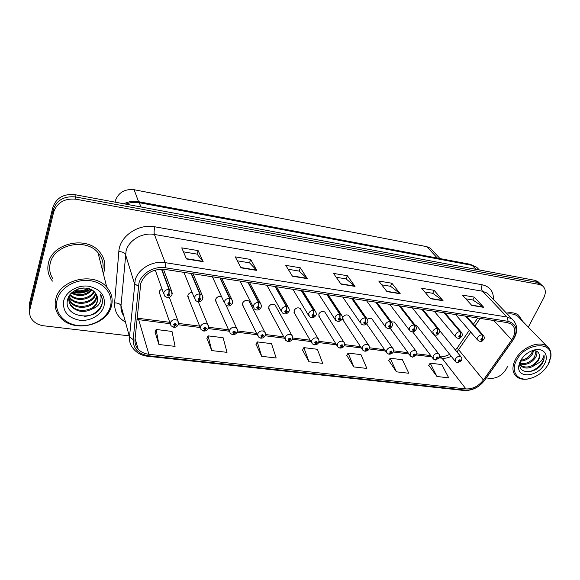 <?xml version="1.0" encoding="UTF-8"?>
<svg xmlns="http://www.w3.org/2000/svg" width="580" height="580" viewBox="0 0 580 580"><rect width="100%" height="100%" fill="white"/><g stroke="black" fill="none" stroke-linecap="round" stroke-linejoin="round"><path stroke-width="0.87" d="M192.089 292.392C190.015 292.567 188.609 293.538 187.876 295.3L188.5 298.236L187.71 296.271L200.187 327.512L178.263 324.749M221.632 296.822C218.972 295.952 216.971 296.771 215.622 299.28L216.231 302.224L215.448 300.476L229.296 331.448M260.695 338.118L263.465 335.958C263.189 334.385 262.356 334.283 260.964 335.639L261.732 336.929L260.471 338.111L258.296 336.842L257.708 333.805C259.564 330.875 261.863 330.165 264.596 331.695L249.11 301.187C246.478 299.671 244.296 300.317 242.556 303.137L243.15 306.088L242.382 304.529L257.513 335.247M287.934 341.533L290.725 339.409C290.486 337.864 289.681 337.763 288.303 339.104L289.021 340.366L287.709 341.526L285.628 340.322L285.063 337.292C286.89 334.442 289.115 333.725 291.755 335.16L275.072 304.906C272.542 303.485 270.418 304.145 268.707 306.885L269.279 309.836L268.54 308.451L284.867 338.908M301.013 309.735L300.302 308.531C297.859 307.19 295.793 307.857 294.111 310.525L294.662 313.468L293.951 312.243L311.402 342.439M325.503 313.12L324.822 312.047C322.458 310.793 320.45 311.467 318.797 314.063L319.326 316.999L318.645 315.904L337.147 345.847M349.312 316.433L348.667 315.476C346.383 314.295 344.426 314.969 342.794 317.507L343.295 320.428L342.657 319.45L362.145 349.138M161.856 288.586L159.268 291.196L159.899 294.118L159.13 291.914L170.136 323.415M115.087 202.152L115.434 200.455C118.624 192.386 124.845 188.805 134.096 189.718L426.837 246.681L430.389 248.225L432.194 250.168M372.469 319.667L371.867 318.819C370.548 317.92 369.054 318.065 367.379 319.246M395.002 322.828L394.436 322.067L391.261 321.827M416.933 325.916L414.751 324.72M48.43 263.059C46.936 269.685 48.27 275.703 52.439 281.111C48.27 275.703 46.936 269.685 48.43 263.059C52.309 242.962 86.522 235.589 99.361 251.655C86.522 235.589 52.309 242.962 48.43 263.059M103.327 273.644L104.096 271.375C105.959 264.125 104.385 257.549 99.361 251.655C104.385 257.549 105.959 264.125 104.096 271.375L103.327 273.644M140.788 283.294C145.036 273.296 153.047 268.663 164.807 269.395L507.493 322.639L511.538 324.227C515.845 328.07 515.903 333.304 511.72 339.916L483.408 380.023C478.543 386.2 472.722 389.165 465.95 388.926L148.9 354.286C144.384 353.742 140.788 352.009 138.098 349.087C135.727 346.347 134.698 343.171 135.002 339.539L140.788 283.294M138.946 283.025L133.161 339.597C133.139 348.631 138.228 354.017 148.436 355.757L465.334 390.13C472.758 390.384 479.138 387.135 484.474 380.371L512.778 340.308C518.418 330.469 516.882 324.155 508.16 321.342L165.315 267.764C154.367 265.814 141.636 273.173 138.946 283.025M541.546 284.976L540.045 283.584L537.037 282.373L75.444 196.932C64.17 195.881 56.775 200.129 53.266 209.67L29.623 306.733L29.566 312.149L29.623 306.733L53.266 209.67C56.775 200.129 64.17 195.881 75.444 196.932L537.037 282.373L540.045 283.584L541.546 284.976M465.784 298.809L472.91 299.998L483.749 307.356L474.251 297.098L462.42 295.104L471.765 305.406L483.749 307.356M472.845 299.983L474.251 297.098M424.828 291.994L432.796 293.32L443.076 300.737L434.115 290.341L421.667 288.245L430.462 298.685L443.076 300.737M432.731 293.313L434.115 290.341M381.698 284.824L390.587 286.302L400.236 293.763L391.87 283.228L378.762 281.024L386.933 291.595L400.236 293.763M390.521 286.288L391.87 283.228M183.447 251.843L197.033 254.105L203.188 261.689L198.128 250.618L181.75 247.856L186.485 258.97L203.188 261.689M196.99 254.098L198.128 250.618M237.314 260.804L249.545 262.834L256.744 270.403L250.698 259.463L235.248 256.86L241.012 267.844L256.744 270.403M249.501 262.827L250.698 259.463M288.151 269.258L299.157 271.092L307.284 278.632L300.36 267.822L285.759 265.364L292.421 276.211L307.284 278.632M299.106 271.085L300.36 267.822M336.204 277.255L346.101 278.9L355.032 286.404L347.348 275.732L333.522 273.405L340.989 284.12L355.032 286.404M346.043 278.893L347.348 275.732M522.631 321.291L518.513 315.092C515.323 312.859 511.292 312.192 506.405 313.106C511.292 312.192 515.323 312.859 518.513 315.092L522.631 321.291M528.315 327.149L543.685 298.019C546.251 292.617 545.78 288.499 542.278 285.664L539.262 284.454L75.987 199.208C64.648 198.171 57.217 202.442 53.686 212.019L29.913 309.437C29.101 313.026 29.768 316.339 31.922 319.377C34.677 322.973 38.642 325.112 43.812 325.808L129.217 335.863M486.323 377.921L490.31 378.385C496.922 378.501 502.229 375.376 506.231 369.018L507.609 366.4M388.774 360.485L396.459 371.838L408.82 373.259L402.382 359.731L390.173 358.23L388.716 360.579M428.743 365.335L436.958 376.492L448.724 377.848L441.822 364.574L430.193 363.145L428.685 365.429M256.034 344.375L261.696 356.33L276.16 357.998L271.505 343.65L257.259 341.903L255.983 344.484M206.93 338.415L211.743 350.588L227.019 352.343L223.112 337.712L208.075 335.863L206.879 338.524M155.049 332.123L158.913 344.505L175.08 346.369L172.006 331.434L156.114 329.476L155.005 332.231M346.775 355.388L353.858 366.937L366.864 368.43L360.963 354.641L348.123 353.06L346.717 355.489M309.002 361.775L322.705 363.348L317.39 349.29L303.876 347.63L302.528 350.124L309.002 361.775L303.876 347.63M261.696 356.33L257.259 341.903M211.743 350.588L208.075 335.863M158.913 344.505L156.114 329.476M353.858 366.937L348.123 353.06M396.459 371.838L390.173 358.23M436.958 376.492L430.193 363.145M539.327 282.91L537.827 281.517L534.825 280.307L74.914 194.67C63.691 193.618 56.333 197.845 52.845 207.343L29.341 304.058L29.283 309.452M161.465 269.142L168.99 289.507L168.867 293.538L167.112 294.596C167.547 296.337 168.49 296.474 169.94 295.002L168.99 293.552L169.092 294.879L168.062 295.147L168.867 293.538M168.99 293.552L169.36 289.558L171.448 290.623L172.296 293.516M161.798 269.149L169.36 289.558M173.659 327.2L176.349 324.93C175.943 323.27 175.022 323.154 173.601 324.582L174.522 325.945L174.428 324.684L175.443 324.416L174.645 325.96M174.536 324.503L174.797 325.235M174.522 325.945L173.427 327.221L170.933 325.685L170.288 322.668C172.267 319.457 174.797 318.79 177.879 320.675L178.647 323.256M174.565 324.466L174.841 325.235M191.117 273.485L199.795 293.973L199.716 297.946L197.99 298.983C198.374 300.694 199.288 300.824 200.731 299.374L199.832 297.961L199.911 299.258L198.911 299.534L199.716 297.946M199.832 297.961L200.151 294.024L202.087 294.988L202.978 297.583M191.465 273.535L200.151 294.024M219.95 277.965L229.6 298.294L229.564 302.209L227.868 303.231C228.208 304.906 229.085 305.029 230.521 303.608L229.68 302.224L229.724 303.492L228.759 303.782L229.564 302.209M229.68 302.224L229.948 298.345L231.739 299.222L232.652 301.527M220.284 278.016L229.948 298.345M247.899 282.308L258.462 302.477L258.462 306.334L256.795 307.342C257.092 308.988 257.948 309.104 259.361 307.704L258.579 306.349L258.593 307.596L257.658 307.886L258.462 306.334M258.579 306.349L258.796 302.528L260.464 303.325L261.37 305.37M248.225 282.358L258.796 302.528M275.007 286.52L286.418 306.53L286.455 310.329L284.816 311.329C285.07 312.939 285.896 313.055 287.303 311.677L286.563 310.351L286.556 311.576L285.65 311.866L286.455 310.329M286.563 310.351L286.745 306.581L288.289 307.313L289.181 309.111M275.326 286.563L286.745 306.581M203.594 330.962L206.32 328.722C205.958 327.091 205.073 326.982 203.66 328.389L204.523 329.723L204.457 328.49L205.436 328.215L204.638 329.737M204.53 328.345L204.805 329.019M204.523 329.723L203.37 330.97L200.992 329.534L200.368 326.504C202.297 323.386 204.747 322.705 207.705 324.459L208.51 326.786M204.559 328.309L204.849 329.027M232.594 334.595L235.342 332.398C235.023 330.796 234.168 330.687 232.761 332.072L233.581 333.384L233.537 332.166L234.487 331.89L233.689 333.399M233.588 332.072L233.863 332.695M233.581 333.384L232.37 334.595L230.1 333.246L229.492 330.208C231.384 327.192 233.755 326.496 236.596 328.128L237.416 330.216M233.61 332.036L233.914 332.702M261.739 335.682L262.022 336.248L261.718 335.733L262.638 335.457L262.718 335.863L261.841 336.944M261.732 336.929L262.022 336.248M261.761 335.646L262.066 336.255M74.102 290.979C79.612 292.545 84.52 291.769 88.812 288.644M87.674 288.354C83.955 290.703 79.757 291.377 75.103 290.37M71.398 293.161C79.38 297.163 86.268 296.133 92.046 290.058M91.372 289.681C85.883 295.031 79.409 296.017 71.942 292.639M69.767 295.075C76.002 302.296 91.017 300.056 94.206 291.726M93.735 291.29C90.204 299.019 76.458 301.071 70.108 294.625M68.773 296.67L69.847 298.272C75.98 306.805 93.228 303.884 95.504 294.531L95.751 293.531M95.41 293.074L95.279 293.552C93.003 302.898 75.791 305.805 69.665 297.286L69.187 296.634M68.338 297.547L70.572 302.267C76.741 310.829 94.112 307.879 96.41 298.482L96.816 295.423M96.592 294.937L96.186 297.489C93.888 306.871 76.553 309.814 70.39 301.259L68.382 297.446M91.944 309.067C94.641 307.175 96.403 304.833 97.23 302.035C98.129 298.548 97.389 295.409 95.019 292.61L94.953 292.545C88.609 284.12 70.397 288.376 67.787 299.019C61.915 317.485 95.983 322.487 101.63 305.645L101.906 304.775C102.943 300.955 102.392 297.373 100.267 294.038C101.529 297.134 101.282 300.251 99.521 303.376C97.947 306.022 95.417 307.922 91.944 309.067C84.1 313.012 77.22 312.098 71.304 306.32C69.085 303.369 68.367 300.186 69.158 296.764L69.614 295.293M97.324 296.924L97.106 301.477C94.787 310.909 77.328 313.889 71.122 305.298C69.1 302.659 68.324 299.766 68.795 296.619M110.316 306.849C113.847 295.089 104.697 282.714 90.299 280.705C75.944 278.516 60.153 287.622 57.152 299.853C53.925 312.055 63.959 323.959 78.046 325.532C92.082 327.272 106.988 318.637 110.316 306.849M111.353 306.37C113.252 299.265 111.722 292.871 106.771 287.18C94.062 271.585 59.755 279.277 55.781 299.034C54.252 305.573 55.571 311.467 59.747 316.709C72.239 333.282 106.734 326.054 111.353 306.37M102.544 270.577C104.052 263.98 102.529 258.013 97.991 252.684C85.963 237.59 53.875 244.485 50.221 263.32C48.981 268.627 49.75 273.601 52.541 278.233M63.727 300.715C62.394 311.214 67.65 317.717 79.489 320.232C90.168 321.588 101.543 314.998 104.037 306.022C105.727 295.691 100.644 289.101 88.783 286.244C77.93 284.628 66.04 291.486 63.727 300.715M90.596 289.304C85.245 293.016 79.184 293.988 72.427 292.219M102.037 298.026C104.444 306.457 95.069 316.006 84.238 316.339M90.117 289.101C85.006 292.494 79.242 293.422 72.833 291.885M83.788 287.985L78.525 288.869M524.661 355.417L527.336 353.227M520.485 361.173C525.371 360.796 529.293 358.52 532.251 354.337L533.702 350.675M532.708 350.755L531.468 353.495C528.844 357.265 525.306 359.513 520.84 360.252M519.883 363.841C525.821 365.523 531.005 363.486 535.427 357.737C536.935 355.286 537.319 353.104 536.58 351.183M536 350.965L534.63 356.881C530.62 362.232 525.726 364.378 519.948 363.319M519.6 362.732L521.826 366.589C525.067 368.684 528.902 368.525 533.324 366.111L538.269 360.782C539.647 358.15 539.9 355.823 539.023 353.786C539.734 355.7 539.335 357.875 537.827 360.31C532.643 366.712 527.053 368.51 521.043 365.712L520.702 365.429M548.194 364.479L550.609 357.2C553.392 340.409 525.11 342.678 516.577 360.318C510.248 371.613 517.643 381.575 529.518 378.631C537.544 376.55 543.764 371.838 548.194 364.479M549.079 362.703L550.92 356.417C551.319 351.98 549.963 348.587 546.86 346.245C539.183 340.061 521.268 347.63 515.33 359.665C511.72 367.176 512.22 372.933 516.816 376.92C519.934 379.197 523.957 379.827 528.88 378.82L530.954 378.276M519.963 318.55L517.599 316.107C514.88 314.186 511.451 313.505 507.319 314.055M521.007 359.89L519.955 363.225C517.824 374.644 535.594 374.1 542.14 363.638L542.51 362.986C544.04 360.129 544.518 357.483 543.953 355.054C543.707 357.28 542.503 359.549 540.35 361.862L533.324 366.111M520.47 360.832L518.81 365.719C516.374 378.907 537.841 377.261 544.446 363.986C549.507 355.373 543.75 347.297 534.115 350.037C528.17 351.806 523.624 355.402 520.47 360.832M539.023 353.786C537.863 351.103 535.362 350.168 531.519 350.987L534.115 350.037M543.953 355.054C545.744 361.768 535.354 372.026 526.56 371.809M301.31 290.602L313.519 310.459L313.584 314.208L311.975 315.187C312.185 316.767 312.99 316.883 314.382 315.527L313.693 314.222L313.657 315.426L312.779 315.723L313.584 314.208M313.693 314.222L313.831 310.503L315.266 311.177L316.122 312.758M301.614 290.652L313.831 310.503M326.837 294.567L339.793 314.266L339.894 317.963L338.299 318.927C338.481 320.479 339.256 320.588 340.641 319.261L339.996 317.978L339.938 319.16L339.082 319.457L339.894 317.963M339.996 317.978L340.098 314.317L341.431 314.933L342.251 316.317M327.135 294.618L340.098 314.317M351.632 298.424L365.277 317.963L365.407 321.61L363.841 322.56C363.986 324.082 364.74 324.191 366.111 322.879L365.509 321.625L365.429 322.785L364.595 323.082L365.407 321.61M365.509 321.625L365.574 318.007L366.821 318.579L367.597 319.798M351.922 298.468L365.574 318.007M289.036 339.177L289.318 339.699L289.029 339.191L289.927 338.908L290 339.314L289.123 340.38M289.021 340.366L289.318 339.699M289.058 339.14L289.362 339.706M314.353 344.846L317.166 342.758C316.963 341.243 316.18 341.142 314.81 342.454L315.484 343.701L315.52 342.548L315.788 343.041M315.52 342.548L316.39 342.258L316.462 342.664L315.592 343.708M315.484 343.701L314.135 344.832L312.127 343.693L311.59 340.67C313.388 337.894 315.556 337.176 318.094 338.517L318.862 339.981M315.527 342.533L315.832 343.048M339.989 348.058L342.816 345.999C342.649 344.513 341.888 344.418 340.532 345.716L341.171 346.934L341.221 345.803L342.07 345.513L341.265 346.942M341.2 345.854L341.475 346.289M341.171 346.934L339.771 348.036L337.843 346.963L337.328 343.947C339.097 341.25 341.207 340.525 343.657 341.787L344.397 343.084M341.214 345.818L341.511 346.296M375.724 302.165L390.014 321.552L390.173 325.148L388.629 326.083C388.738 327.577 389.477 327.685 390.833 326.395L390.267 325.162L390.173 326.301L389.361 326.598L390.173 325.148M390.267 325.162L390.304 321.595L392.189 323.19M376 302.209L390.304 321.595M399.134 305.798L414.033 325.032L414.214 328.577L412.699 329.498C412.779 330.977 413.489 331.071 414.838 329.802L414.309 328.592L414.2 329.715L413.402 330.013L414.214 328.577M414.309 328.592L414.316 325.075L416.077 326.496M399.402 305.841L414.316 325.075M421.899 309.336L437.363 328.418L437.574 331.912L436.08 332.826C436.124 334.269 436.82 334.37 438.154 333.116L437.661 331.927L437.53 333.029L436.762 333.326L437.574 331.912M437.661 331.927L437.639 328.454L439.285 329.73M422.16 309.379L437.639 328.454M444.041 312.779L460.041 331.702L460.266 335.16L458.795 336.052C458.816 337.473 459.49 337.575 460.81 336.342L460.353 335.168L460.208 336.255L459.454 336.552L460.266 335.16M460.353 335.168L460.302 331.738L461.839 332.891M444.295 312.816L460.302 331.738M465.588 316.122L482.082 334.899L482.328 338.307L480.878 339.191C480.878 340.59 481.53 340.685 482.843 339.474L482.415 338.321L482.255 339.387L481.516 339.684L482.328 338.307M482.415 338.321L482.335 334.935L483.771 335.972M465.834 316.165L482.335 334.935M364.878 351.175L367.72 349.153C367.589 347.695 366.85 347.601 365.501 348.877L366.096 350.074L366.168 348.957L366.995 348.667L366.19 350.081M366.139 349.037L366.408 349.435M366.096 350.074L364.661 351.154L362.797 350.131L362.319 347.13C364.059 344.498 366.111 343.781 368.474 344.962L369.177 346.108M366.154 349L366.444 349.443M389.049 354.199L391.906 352.219C391.804 350.777 391.087 350.69 389.753 351.944L390.304 353.118L390.398 352.024L391.203 351.734L390.398 353.133M390.362 352.132L390.623 352.495M390.304 353.118L388.832 354.177L387.034 353.198L386.584 350.226C388.303 347.659 390.304 346.934 392.58 348.051L393.247 349.066M390.376 352.096L390.659 352.502M412.539 357.142L415.403 355.192C415.331 353.778 414.627 353.691 413.308 354.924L413.823 356.084L413.939 355.004L414.722 354.714L413.917 356.091M413.823 356.084L412.315 357.12L410.575 356.185L410.161 353.227C411.858 350.726 413.808 350.001 416.012 351.052L416.636 351.951M413.902 355.098L414.178 355.475M435.37 359.999L438.241 358.085C438.197 356.693 437.516 356.606 436.203 357.824L436.689 358.962L436.812 357.904L437.581 357.613L436.776 358.969M436.689 358.962L435.145 359.977L433.456 359.078L433.079 356.149C434.753 353.699 436.653 352.974 438.784 353.967L439.364 354.771M457.569 362.783L460.447 360.89C460.426 359.527 459.766 359.44 458.468 360.644L458.918 361.76L459.063 360.716L459.81 360.426L459.005 361.768M458.918 361.76L457.345 362.754L455.706 361.898L455.358 358.984C457.011 356.599 458.874 355.873 460.933 356.809L461.477 357.519M138.569 201.68L134.096 189.718M437.371 258.078L426.837 246.681M125.476 322.118C117.878 317.651 114.26 311.235 114.615 302.861L118.828 251.575C119.538 236.372 138.403 223.409 154.918 226.816L482.205 284.773C481.146 287.368 481.248 289.514 482.524 291.225L154.403 234.465C142.593 232.152 128.912 240.04 126.099 250.799L121.002 305.667C120.712 309.466 121.648 312.91 123.808 315.991M482.205 284.773C489.926 286.585 493.667 291.501 493.421 299.519M489.846 295.778L487.388 293.212L482.524 291.225L507.029 316.999L512.017 318.964L514.851 322.154M148.436 355.757L147.588 356.265C141.556 355.518 136.793 352.988 133.32 348.681C130.413 345.296 129.137 341.366 129.492 336.886L135.205 279.966C138.236 268.757 152.721 260.391 165.155 262.646L165.315 267.764M138.308 286.244L134.487 283.635L125.447 254.323C124.584 252.67 122.38 251.756 118.828 251.575M465.334 390.13L463.906 390.471L147.682 356.272M484.474 380.371L484.844 380.009M114.615 302.861C118.059 302.977 120.191 303.913 121.002 305.667L129.492 336.886L133.161 339.597M508.16 321.342L507.029 316.999L165.155 262.646L154.403 234.465C153.888 232.573 154.062 230.028 154.918 226.816M539.262 284.454L534.825 280.307M75.987 199.208L74.914 194.67M53.686 212.019L52.845 207.343M29.913 309.437L29.341 304.058M465.95 388.926L442.025 358.201C444.998 358.534 448.072 357.904 451.247 356.294M456.967 351.93L470.772 332.108M483.408 380.023L458.678 349.776C457.533 348.341 457.286 347.391 457.924 346.942L469.256 330.353M511.72 339.916L493.834 320.515M474.984 325.945L480.153 318.391M136.96 319.435L170.129 323.72M148.9 354.286L138.663 319.725L137.583 318.202L169.751 322.306M208.118 328.534L229.187 331.209M237.031 332.202L257.274 334.769M265.06 335.755L284.497 338.22M292.226 339.199L310.902 341.569M318.587 342.541L336.516 344.817M344.157 345.789L361.383 347.971M348.667 315.476L368.474 344.962C369.387 345.702 369.562 347.029 368.996 348.928L385.526 351.038M393.117 351.995L408.987 354.01M416.556 354.967L431.796 356.903M439.343 357.86L442.025 358.201L439.807 356.751C441.083 356.627 442.236 357.773 449.71 354.365M354.743 286.085L340.772 283.808M307.016 278.306L292.226 275.899M256.512 270.077L240.845 267.525M202.986 261.355L186.347 258.644M399.917 293.444L386.693 291.29M442.736 300.425L430.208 298.381M483.387 307.045L471.497 305.109M479.073 269.685L476.702 267.279L472.127 265.364L139.548 202.746C134.879 201.905 130.282 202.369 125.744 204.131M141.15 207.002L138.692 201.702L470.046 264.248M479.363 269.983L476.702 267.279L470.257 264.284L472.127 265.364L476.035 269.359M163.466 269.229L171.448 290.623L172.021 294.676C170.172 298.004 167.656 298.417 164.474 295.909L163.734 292.683C164.662 290.507 166.416 289.449 168.99 289.507M193.031 273.782L202.087 294.988L202.667 299.077C200.948 302.26 198.512 302.68 195.351 300.331L194.626 297.09C195.576 294.959 197.294 293.922 199.795 293.973M221.712 278.24L231.739 299.222C232.681 302.245 232.877 303.615 232.333 303.333C230.304 306.363 227.94 306.784 225.229 304.609L224.525 301.368C225.489 299.273 227.179 298.25 229.6 298.294M249.53 282.562L260.464 303.325C261.457 305.377 261.652 306.755 261.058 307.451C259.122 310.365 256.824 310.8 254.142 308.741L253.467 305.5C254.446 303.449 256.113 302.441 258.462 302.477M276.515 286.752L288.289 307.313C289.42 309.329 289.616 310.706 288.891 311.438C287.049 314.215 284.802 314.65 282.156 312.743L281.51 309.51C282.496 307.487 284.135 306.494 286.418 306.53M260.826 338.162C262.798 338.249 264.226 337.415 265.103 335.661C265.633 333.892 265.466 332.565 264.596 331.695L265.415 333.558M302.702 290.819L315.266 311.177C316.397 313.07 316.6 314.447 315.868 315.302C314.113 317.992 311.924 318.427 309.299 316.607L308.683 313.388C309.684 311.409 311.3 310.43 313.519 310.459M328.135 294.77L341.431 314.933C342.57 316.731 342.773 318.108 342.033 319.051C340.358 321.654 338.22 322.089 335.617 320.356L335.03 317.159C336.045 315.208 337.632 314.244 339.793 314.266M352.843 298.613L366.821 318.579C367.959 320.29 368.162 321.661 367.423 322.69C365.82 325.206 363.732 325.641 361.144 323.988L360.593 320.805C361.615 318.891 363.181 317.942 365.277 317.963M288.064 341.569C290.08 341.606 291.479 340.786 292.262 339.133C292.798 337.313 292.632 335.987 291.755 335.16L292.552 336.813M376.848 302.339L391.471 322.118C392.609 323.742 392.805 325.104 392.065 326.214C390.5 328.657 388.448 329.092 385.917 327.512L385.396 324.351C386.432 322.465 387.969 321.53 390.014 321.552M400.193 305.964L415.403 325.561C416.541 327.091 416.737 328.454 415.998 329.636C414.497 332.014 412.489 332.442 409.966 330.926L409.487 327.794C410.531 325.938 412.047 325.017 414.033 325.032M422.885 309.495L438.661 328.904C439.799 330.397 439.995 331.745 439.248 332.964C437.936 334.225 437.276 336.494 433.325 334.239L432.883 331.137C433.934 329.317 435.428 328.403 437.363 328.418M444.969 312.924L461.26 332.159C462.383 333.58 462.579 334.928 461.847 336.197C460.534 337.408 459.976 339.648 456.025 337.466L455.619 334.385C456.677 332.594 458.149 331.695 460.041 331.702M466.458 316.26L483.234 335.327C484.416 336.69 484.604 338.024 483.814 339.336C482.509 340.496 482.038 342.707 478.094 340.59L477.724 337.546C478.79 335.776 480.24 334.892 482.082 334.899M439.988 258.571L430.389 248.225M490.006 295.952L512.017 318.964C517.998 324.807 518.303 331.905 512.93 340.257L484.641 380.299C479.116 387.382 472.258 390.775 464.065 390.492M542.278 285.664L537.827 281.517M138.098 349.087L135.111 338.423M137.09 318.137L137.583 318.202M178.633 323.437L199.629 326.119M208.488 327.243L228.563 329.802M237.401 330.933L256.592 333.384M265.423 334.508L283.758 336.849M292.588 337.973L310.111 340.206M318.949 341.337L335.682 343.469M344.52 344.6L360.506 346.637M369.351 347.761L384.613 349.711M393.472 350.842L408.037 352.698M416.904 353.829L430.802 355.598M455.423 350.023L457.591 347.435M473.454 324.205L477.688 318.007M123.888 203.79C128.564 201.47 133.501 200.781 138.692 201.702M155.237 270.034L163.582 293.422M169.324 297.228L177.879 320.675L178.35 324.561C177.161 326.642 175.646 327.548 173.797 327.272M183.867 272.361L194.452 298.142M212.389 276.79L224.329 302.673M240.04 281.082L253.279 307.037M266.865 285.251L281.322 311.235M198.317 301.81L207.705 324.459C208.524 325.373 208.691 326.678 208.191 328.381C207.104 330.353 205.617 331.231 203.739 331.013M226.077 305.363L236.596 328.128C237.445 329.041 237.612 330.361 237.089 332.079C236.125 333.935 234.668 334.79 232.732 334.645M69.665 297.286L69.847 298.272M70.39 301.259L70.572 302.267M71.122 305.298L71.304 306.32M97.991 252.684L106.771 287.18M521.043 365.712L521.826 366.582M550.609 357.2L550.92 356.417M517.599 316.107L546.86 346.245M519.955 363.225L518.81 365.719M529.518 378.631L528.88 378.82M292.893 289.297L308.502 315.288M318.166 293.219L334.863 319.188M342.715 297.04L360.434 322.958M300.302 308.531L318.094 338.517C318.978 339.322 319.152 340.641 318.608 342.497C317.891 344.07 316.513 344.861 314.483 344.882M324.822 312.047L343.657 341.787C344.556 342.555 344.73 343.882 344.172 345.76C343.512 347.239 342.156 348.014 340.119 348.087M366.575 300.744L385.258 326.598M389.767 304.348L409.349 330.114M412.322 307.849L432.752 333.522M434.275 311.264L455.496 336.82M455.634 314.577L477.601 340.018M368.996 348.928C368.409 350.334 367.075 351.089 365.008 351.204M371.867 318.819L392.58 348.051C393.501 348.769 393.675 350.088 393.102 352.009C392.573 353.343 391.268 354.083 389.18 354.228M366.64 323.792L386.418 352.314M394.436 322.067L416.012 351.052C416.94 351.748 417.114 353.06 416.534 354.996L412.67 357.171M390.115 328.12L410.002 355.395M416.411 325.235L438.784 353.967C439.72 354.648 439.894 355.961 439.307 357.896L435.493 360.028M412.692 331.883L432.919 358.375M439.575 330.498L460.933 356.809C461.876 357.476 462.05 358.781 461.455 360.724L457.692 362.805M434.145 334.82L455.206 361.26"/></g></svg>
